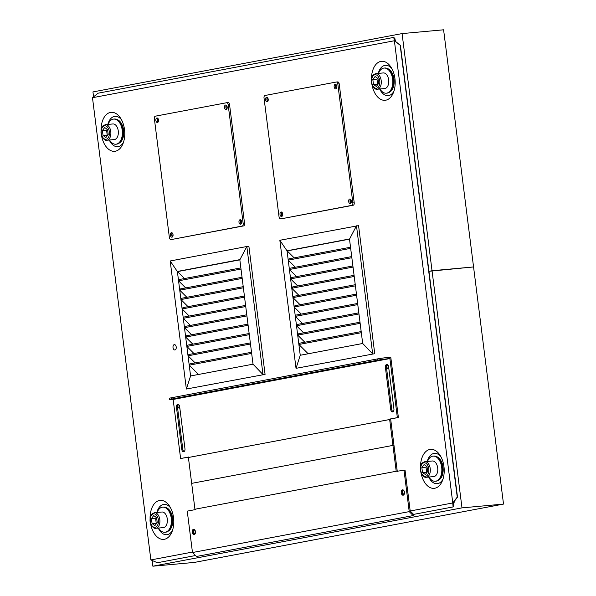 <?xml version="1.0" encoding="UTF-8"?>
<svg xmlns="http://www.w3.org/2000/svg" width="596" height="596" viewBox="0 0 596 596"><rect width="100%" height="100%" fill="white"/><g stroke="black" fill="none" stroke-linecap="round" stroke-linejoin="round"><path stroke-width="0.89" d="M170.493 507.762A15.228 9.164 -95.2 0 0 156.852 512.471M158.275 528.071A15.228 9.164 -95.2 0 0 172.549 530.231M150.073 518.565A19.579 11.778 84.8 0 1 156.793 501.549A19.579 11.778 84.8 0 1 169.607 506.25A19.579 11.778 84.8 0 1 173.54 517.686A19.579 11.778 84.8 0 1 171.946 531.885A19.579 11.778 84.8 0 1 160.19 538.829A19.579 11.778 84.8 0 1 150.505 523.303M121.472 119.714A15.228 9.164 -95.2 0 0 107.831 124.422M109.254 140.023A15.228 9.164 -95.2 0 0 123.521 142.183M101.044 130.517A19.579 11.778 84.8 0 1 107.764 113.501A19.579 11.778 84.8 0 1 120.586 118.202A19.579 11.778 84.8 0 1 124.519 129.63A19.579 11.778 84.8 0 1 122.918 143.83A19.579 11.778 84.8 0 1 111.169 150.773A19.579 11.778 84.8 0 1 101.476 135.255M391.892 68.689A15.228 9.164 -95.2 0 0 378.251 73.397M379.674 88.998A15.228 9.164 -95.2 0 0 393.941 91.158M371.464 79.492A19.579 11.778 84.8 0 1 378.184 62.476A19.579 11.778 84.8 0 1 390.998 67.177A19.579 11.778 84.8 0 1 394.939 78.605A19.579 11.778 84.8 0 1 393.338 92.805A19.579 11.778 84.8 0 1 381.589 99.748A19.579 11.778 84.8 0 1 371.897 84.23M440.913 456.737A15.228 9.164 -95.2 0 0 427.272 461.446M428.695 477.046A15.228 9.164 -95.2 0 0 442.962 479.206M420.485 467.54A19.579 11.778 84.8 0 1 427.205 450.524A19.579 11.778 84.8 0 1 440.019 455.225A19.579 11.778 84.8 0 1 443.96 466.661A19.579 11.778 84.8 0 1 442.359 480.86A19.579 11.778 84.8 0 1 430.61 487.804A19.579 11.778 84.8 0 1 420.918 472.278M172.766 236.5A1.825 1.103 84.8 0 1 171.991 235.01A1.825 1.103 84.8 0 1 172.468 233.192M226.912 108.852A1.825 1.103 84.8 0 1 226.137 107.369A1.825 1.103 84.8 0 1 226.614 105.552M241.402 223.545A1.825 1.103 84.8 0 1 240.628 222.055A1.825 1.103 84.8 0 1 241.104 220.244M158.275 121.808A1.825 1.103 84.8 0 1 157.5 120.317A1.825 1.103 84.8 0 1 157.977 118.507M282.43 215.804A1.825 1.103 84.8 0 1 281.655 214.314A1.825 1.103 84.8 0 1 282.132 212.504M336.576 88.163A1.825 1.103 84.8 0 1 335.801 86.673A1.825 1.103 84.8 0 1 336.278 84.863M351.066 202.856A1.825 1.103 84.8 0 1 350.292 201.366A1.825 1.103 84.8 0 1 350.761 199.556M267.939 101.111A1.825 1.103 84.8 0 1 267.164 99.629A1.825 1.103 84.8 0 1 267.641 97.811M173.011 347.602A2.697 1.624 84.8 0 1 174.367 344.615A2.697 1.624 84.8 0 1 176.23 347.148A2.697 1.624 84.8 0 1 174.859 349.986A2.697 1.624 84.8 0 1 173.011 347.602A2.697 1.624 -95.2 0 0 174.859 349.986A2.697 1.624 -95.2 0 0 176.23 347.148A2.697 1.624 -95.2 0 0 174.367 344.615A2.697 1.624 -95.2 0 0 173.011 347.602M404.267 491.395A1.825 1.103 -95.2 0 0 404.446 493.369M404.215 494.211A1.825 1.103 84.8 0 1 404.058 494.248A1.825 1.103 84.8 0 1 402.792 492.527A1.825 1.103 84.8 0 1 403.723 490.605A1.825 1.103 84.8 0 1 403.887 490.612M195.257 530.827A1.825 1.103 -95.2 0 0 195.436 532.809M195.212 533.644A1.825 1.103 84.8 0 1 195.048 533.681A1.825 1.103 84.8 0 1 193.789 531.96A1.825 1.103 84.8 0 1 194.721 530.045A1.825 1.103 84.8 0 1 194.885 530.045M179.336 405.526A1.825 1.103 -95.2 0 0 179.769 407.545M179.791 407.716A1.825 1.103 84.8 0 1 179.187 408.111A1.825 1.103 84.8 0 1 177.958 406.614A1.825 1.103 84.8 0 1 178.584 404.55M388.383 365.892A1.825 1.103 -95.2 0 0 388.771 368.112M388.793 368.276A1.825 1.103 84.8 0 1 388.19 368.671A1.825 1.103 84.8 0 1 386.931 366.95A1.825 1.103 84.8 0 1 387.862 365.028A1.825 1.103 84.8 0 1 387.899 365.028M390.648 418.995L397.286 471.496M397.249 471.212L405.034 470.14L410.197 510.995L452.774 502.957L394.381 40.752L92.484 97.714L150.877 559.927L192.426 552.082M92.484 97.714L98.057 93.2L393.762 37.406L394.381 40.752L400.162 45.244L457.244 497.101L452.774 502.957L454.159 502.83L454.003 501.616L452.774 502.957L453.079 506.935L413.594 514.385M195.503 555.539L157.374 562.728L150.877 559.927M453.079 506.935L453.899 505.624L453.698 502.92M452.774 502.957L454.159 502.83M454.018 501.705L457.497 497.153L400.408 45.289L395.915 41.794M394.381 40.752L395.923 41.839L395.766 40.625L394.381 40.752M395.29 40.662L394.895 38.539L393.762 37.406M389.732 357.265L397.353 417.632L389.099 419.189L398.389 417.535L390.767 357.168L389.732 357.265A8.702 0.402 172.8 0 0 377.648 358.874L171.223 397.823A8.702 0.402 172.8 0 0 169.51 398.277L169.674 399.573A8.702 0.402 -7.2 0 1 171.387 399.111L377.812 360.163A8.702 0.402 -7.2 0 1 389.888 358.561L173.145 399.454A8.702 0.402 -7.2 0 1 169.674 399.573M176.461 407.306A2.697 1.624 84.8 0 1 177.817 404.319A2.697 1.624 84.8 0 1 179.664 406.703L184.976 448.788A2.697 1.624 84.8 0 1 183.62 451.775A2.697 1.624 84.8 0 1 181.78 449.391L176.461 407.306L177.496 407.21L182.816 449.295A2.697 1.624 -95.2 0 0 184.127 451.582M178.346 404.416A2.697 1.624 -95.2 0 0 177.496 407.21M385.411 367.441A2.697 1.624 84.8 0 1 386.767 364.447A2.697 1.624 84.8 0 1 388.614 366.838L393.926 408.916A2.697 1.624 84.8 0 1 392.57 411.903A2.697 1.624 84.8 0 1 390.73 409.519L385.411 367.441L386.454 367.345L391.766 409.422A2.697 1.624 -95.2 0 0 393.077 411.717M387.296 364.543A2.697 1.624 -95.2 0 0 386.454 367.345M188.88 457.065L180.61 458.525L173.145 399.454M398.389 417.535L397.353 417.632M389.099 419.189L389.151 419.621L188.917 457.4L188.865 456.968L180.61 458.525M194.132 529.367A2.697 1.624 -95.2 0 0 193.268 532.012A2.697 1.624 -95.2 0 0 194.594 534.456M195.443 531.654A2.697 1.624 84.8 0 1 194.095 534.642A2.697 1.624 84.8 0 1 192.232 532.101A2.697 1.624 84.8 0 1 193.603 529.27A2.697 1.624 84.8 0 1 195.443 531.654M403.142 489.927A2.697 1.624 -95.2 0 0 402.27 492.572A2.697 1.624 -95.2 0 0 403.604 495.015M404.453 492.222A2.697 1.624 84.8 0 1 403.097 495.209A2.697 1.624 84.8 0 1 401.235 492.668A2.697 1.624 84.8 0 1 402.605 489.83A2.697 1.624 84.8 0 1 404.453 492.222M395.684 471.362L195.458 509.14L195.51 509.573L187.256 511.13L192.478 552.522L409.228 511.621L413.192 515.577L413.81 514.594L410.197 510.995M403.999 470.229L409.228 511.621M413.192 515.577L196.449 556.478L192.478 552.522M397.241 471.168L396.206 471.257L392.935 445.391L191.674 483.363L194.937 509.237L195.458 509.193M392.935 445.391L393.971 445.294L392.935 445.391L389.665 419.517L188.403 457.497L191.674 483.363L392.935 445.391M396.206 471.257L194.937 509.237M389.665 419.517L390.708 419.428M267.38 97.55A2.265 1.363 -95.2 0 0 267.738 101.424M268.207 99.294A2.265 1.363 84.8 0 1 267.075 101.804A2.265 1.363 84.8 0 1 265.511 99.674A2.265 1.363 84.8 0 1 266.658 97.297A2.265 1.363 84.8 0 1 268.207 99.294M336.017 84.595A2.265 1.363 -95.2 0 0 336.375 88.469M336.844 86.346A2.265 1.363 84.8 0 1 335.712 88.849A2.265 1.363 84.8 0 1 334.147 86.718A2.265 1.363 84.8 0 1 335.295 84.341A2.265 1.363 84.8 0 1 336.844 86.346M350.508 199.287A2.265 1.363 -95.2 0 0 350.858 203.161M351.335 201.031A2.265 1.363 84.8 0 1 350.195 203.541A2.265 1.363 84.8 0 1 348.638 201.411A2.265 1.363 84.8 0 1 349.785 199.034A2.265 1.363 84.8 0 1 351.335 201.031M281.871 212.236A2.265 1.363 -95.2 0 0 282.221 216.11M282.698 213.986A2.265 1.363 84.8 0 1 281.558 216.49A2.265 1.363 84.8 0 1 280.001 214.359A2.265 1.363 84.8 0 1 281.148 211.982A2.265 1.363 84.8 0 1 282.698 213.986M281.841 218.68A2.175 1.311 -95.2 0 0 281.923 218.68A2.175 1.311 -95.2 0 0 281.997 218.665L353.212 205.233A2.175 1.311 -95.2 0 0 354.225 202.834L339.199 83.827A2.175 1.311 -95.2 0 0 337.709 81.905A2.175 1.311 -95.2 0 0 337.634 81.913L336.397 82.032M280.612 218.792A2.175 1.311 84.8 0 1 280.537 218.806A2.175 1.311 84.8 0 1 279.047 216.884L264.013 97.878A2.175 1.311 84.8 0 1 265.034 95.479L336.248 82.039A2.175 1.311 84.8 0 1 336.323 82.032A2.175 1.311 84.8 0 1 337.813 83.954L352.847 202.953A2.175 1.311 84.8 0 1 351.826 205.359L281.997 218.665M157.716 118.239A2.265 1.363 -95.2 0 0 158.074 122.113M158.543 119.99A2.265 1.363 84.8 0 1 157.411 122.493A2.265 1.363 84.8 0 1 155.847 120.362A2.265 1.363 84.8 0 1 157.001 117.986A2.265 1.363 84.8 0 1 158.543 119.99M226.353 105.291A2.265 1.363 -95.2 0 0 226.711 109.165M227.18 107.034A2.265 1.363 84.8 0 1 226.048 109.545A2.265 1.363 84.8 0 1 224.483 107.414A2.265 1.363 84.8 0 1 225.631 105.038A2.265 1.363 84.8 0 1 227.18 107.034M240.844 219.976A2.265 1.363 -95.2 0 0 241.194 223.858M241.671 221.727A2.265 1.363 84.8 0 1 240.531 224.23A2.265 1.363 84.8 0 1 238.974 222.107A2.265 1.363 84.8 0 1 240.121 219.73A2.265 1.363 84.8 0 1 241.671 221.727M172.207 232.932A2.265 1.363 -95.2 0 0 172.564 236.806M173.034 234.675A2.265 1.363 84.8 0 1 171.894 237.186A2.265 1.363 84.8 0 1 170.337 235.055A2.265 1.363 84.8 0 1 171.484 232.678A2.265 1.363 84.8 0 1 173.034 234.675M172.177 239.376A2.175 1.311 -95.2 0 0 172.259 239.369A2.175 1.311 -95.2 0 0 172.333 239.361L243.548 225.921A2.175 1.311 -95.2 0 0 244.569 223.522L229.535 104.524A2.175 1.311 -95.2 0 0 228.045 102.594A2.175 1.311 -95.2 0 0 227.97 102.609L226.733 102.721M170.948 239.488A2.175 1.311 84.8 0 1 170.873 239.495A2.175 1.311 84.8 0 1 169.383 237.573L154.349 118.574A2.175 1.311 84.8 0 1 155.37 116.175L226.584 102.736A2.175 1.311 84.8 0 1 226.659 102.721A2.175 1.311 84.8 0 1 228.149 104.65L243.183 223.649A2.175 1.311 84.8 0 1 242.162 226.048L172.333 239.361M177.392 271.471L239.838 259.632L177.392 271.471M184.492 278.548L177.534 271.605L239.845 259.849M177.377 271.448L239.815 259.662M185.676 287.92L178.562 280.82L179.381 279.509L240.859 267.909M186.861 297.292L179.746 290.192L178.562 280.82L241 269.042L253.024 364.178L190.578 375.957L188.031 355.805L188.857 354.501L250.335 342.901M188.045 306.664L180.931 299.565L179.746 290.192L180.566 288.889L242.043 277.282M179.746 290.192L242.185 278.414M189.23 316.044L182.115 308.944L180.931 299.565L181.75 298.261L243.228 286.661M180.931 299.565L243.369 287.786M190.415 325.416L183.292 318.316L182.115 308.944L182.935 307.633L244.412 296.033M182.115 308.944L244.554 297.158M191.599 334.788L184.477 327.688L183.292 318.316L184.119 317.005L245.597 305.405M183.292 318.316L245.738 306.53M192.784 344.16L185.661 337.06L184.477 327.688L185.304 326.377L246.781 314.777M184.477 327.688L246.923 315.902M193.961 353.532L186.846 346.432L185.661 337.06L186.488 335.749L247.966 324.149M185.661 337.06L248.107 325.274M195.145 362.904L188.031 355.805L186.846 346.432L187.673 345.121L249.15 333.522M186.846 346.432L249.292 334.654M188.031 355.805L250.476 344.026M177.534 271.605L239.838 259.834L241 269.042M198.52 374.459L189.215 365.177L190.042 363.873L251.519 352.273M178.562 280.82L177.399 271.62L170.188 260.974L246.826 246.513L263 374.571L253.024 364.178M189.215 365.177L251.661 353.398M239.838 259.834L246.826 246.513L248.897 246.319L265.078 374.377L186.362 389.032L190.578 375.957M265.078 374.377L186.362 389.032L170.188 260.974M287.056 250.774L349.48 238.974M294.156 257.859L287.197 250.909L349.502 239.152L362.688 343.482L300.242 355.268L297.695 335.116L298.522 333.805L359.999 322.205M295.34 267.231L288.226 260.132L289.045 258.82L350.522 247.221M296.525 276.604L289.41 269.504L288.226 260.132L350.664 248.346M297.709 285.976L290.595 278.876L289.41 269.504L290.23 268.193L351.707 256.593M289.41 269.504L351.849 257.718M298.894 295.348L291.772 288.248L290.595 278.876L291.414 277.565L352.892 265.965M290.595 278.876L353.033 267.09M300.079 304.72L292.956 297.62L291.772 288.248L292.599 286.937L354.076 275.337M291.772 288.248L354.218 276.47M301.263 314.092L294.141 306.992L292.956 297.62L293.783 296.316L355.261 284.709M292.956 297.62L355.402 285.842M302.448 323.472L295.325 316.364L294.141 306.992L294.968 305.688L356.445 294.089M294.141 306.992L356.587 295.214M303.625 332.844L296.51 325.744L295.325 316.364L296.152 315.06L357.63 303.461M295.325 316.364L357.771 304.586M304.809 342.216L297.695 335.116L296.51 325.744L297.337 324.433L358.814 312.833M296.51 325.744L358.956 313.958M297.695 335.116L360.14 323.33M287.197 250.909L349.502 239.145L356.483 225.817L372.664 353.875L362.688 343.482M308.184 353.771L298.879 344.488L299.706 343.177L361.183 331.577M288.226 260.132L287.063 250.923L279.852 240.277L358.561 225.631L374.742 353.689L296.026 368.335L300.242 355.268M298.879 344.488L361.325 332.702M374.742 353.689L296.026 368.335L279.852 240.277M436.436 456.581A12.181 7.331 84.8 0 1 443.111 467.867A12.181 7.331 84.8 0 1 438.589 480.175M428.978 477.023A12.62 7.592 -95.2 0 0 435.341 481.248L436.056 481.181A12.62 7.592 -95.2 0 0 442.47 467.927A12.62 7.592 -95.2 0 0 433.761 456.052L433.046 456.119A12.62 7.592 -95.2 0 0 427.861 460.671A12.62 7.592 -95.2 0 0 427.555 461.423M435.341 481.248A12.62 7.592 -95.2 0 0 441.755 467.994A12.62 7.592 -95.2 0 0 433.046 456.119M424.866 461.669L432.338 460.984A7.83 4.716 84.8 0 1 437.74 468.359A7.83 4.716 84.8 0 1 433.761 476.584L426.289 477.269A7.83 4.716 -95.2 0 0 430.267 469.037A7.83 4.716 -95.2 0 0 424.866 461.669C422.482 462.533 421.26 463.569 421.201 464.761C420.083 468.352 420.21 471.421 421.581 473.962C423.488 476.673 425.052 477.776 426.289 477.269M427.637 471.548L425.373 474.52L422.482 472.516L421.849 467.54L424.114 464.567L427.012 466.564L427.637 471.548M422.482 472.516L427.041 472.337M426.788 466.407L426.006 467.16L421.849 467.54M426.006 467.16L426.632 472.144M387.415 68.533A12.181 7.331 84.8 0 1 394.09 79.819A12.181 7.331 84.8 0 1 389.568 92.127M379.957 88.968A12.62 7.592 -95.2 0 0 386.32 93.192L387.035 93.132A12.62 7.592 -95.2 0 0 393.449 79.871A12.62 7.592 -95.2 0 0 384.74 68.004L384.025 68.063A12.62 7.592 -95.2 0 0 378.84 72.623A12.62 7.592 -95.2 0 0 378.535 73.375M386.32 93.192A12.62 7.592 -95.2 0 0 392.734 79.938A12.62 7.592 -95.2 0 0 384.025 68.063M375.845 73.621L383.317 72.936A7.83 4.716 84.8 0 1 388.719 80.304A7.83 4.716 84.8 0 1 384.74 88.536L377.268 89.214A7.83 4.716 -95.2 0 0 381.246 80.989A7.83 4.716 -95.2 0 0 375.845 73.621C373.461 74.485 372.239 75.513 372.18 76.713C371.062 80.304 371.189 83.373 372.56 85.906C374.467 88.618 376.031 89.72 377.268 89.214M378.616 83.492L376.352 86.472L373.461 84.468L372.828 79.492L375.093 76.511L377.991 78.516L378.616 83.492M373.461 84.468L378.013 84.282M377.76 78.359L376.977 79.112L372.828 79.492M376.977 79.112L377.611 84.088M116.995 119.558A12.181 7.331 84.8 0 1 123.67 130.844A12.181 7.331 84.8 0 1 119.148 143.144M109.537 139.993A12.62 7.592 -95.2 0 0 115.9 144.217L116.615 144.15A12.62 7.592 -95.2 0 0 123.029 130.897A12.62 7.592 -95.2 0 0 114.328 119.021L113.612 119.088A12.62 7.592 -95.2 0 0 108.42 123.648A12.62 7.592 -95.2 0 0 108.114 124.4M115.9 144.217A12.62 7.592 -95.2 0 0 122.314 130.964A12.62 7.592 -95.2 0 0 113.612 119.088M105.425 124.639L112.897 123.961A7.83 4.716 84.8 0 1 118.306 131.329A7.83 4.716 84.8 0 1 114.32 139.561L106.848 140.239A7.83 4.716 -95.2 0 0 110.826 132.014A7.83 4.716 -95.2 0 0 105.425 124.639L103.004 125.853L101.76 127.738C100.642 131.329 100.769 134.391 102.139 136.931C104.047 139.643 105.619 140.745 106.848 140.239M108.204 134.517L105.932 137.497L103.041 135.493L102.408 130.517L104.68 127.537L107.571 129.541L108.204 134.517M103.041 135.493L107.6 135.307M107.347 129.384L106.565 130.137L102.408 130.517M106.565 130.137L107.191 135.113M166.023 507.606A12.181 7.331 84.8 0 1 172.691 518.893A12.181 7.331 84.8 0 1 168.169 531.2M158.558 528.041A12.62 7.592 -95.2 0 0 164.928 532.273L165.636 532.206A12.62 7.592 -95.2 0 0 172.05 518.952A12.62 7.592 -95.2 0 0 163.349 507.077L162.633 507.144A12.62 7.592 -95.2 0 0 157.441 511.696A12.62 7.592 -95.2 0 0 157.135 512.448M164.928 532.273A12.62 7.592 -95.2 0 0 171.343 519.012A12.62 7.592 -95.2 0 0 162.633 507.144M154.446 512.694L161.918 512.009A7.83 4.716 84.8 0 1 167.327 519.384A7.83 4.716 84.8 0 1 163.341 527.609L155.869 528.287A7.83 4.716 -95.2 0 0 159.855 520.062A7.83 4.716 -95.2 0 0 154.446 512.694L152.025 513.901L150.781 515.786C149.663 519.377 149.79 522.446 151.168 524.987C153.068 527.698 154.64 528.801 155.869 528.287M157.225 522.573L154.96 525.545L152.062 523.541L151.436 518.565L153.701 515.592L156.592 517.589L157.225 522.573M152.062 523.541L156.621 523.362M156.368 517.432L155.586 518.185L151.436 518.565M155.586 518.185L156.212 523.161M194.393 562.415L503.516 504.082L473.559 266.941L432.033 270.733L461.989 507.874L152.874 566.2L194.393 562.415M428.964 271.307L473.559 266.941L443.595 29.8L402.077 33.585L432.033 270.733L428.964 271.307M152.874 566.2L152.144 560.471M503.516 504.082L461.989 507.874M93.572 96.828L92.954 91.918L402.077 33.585M377.648 358.874L377.812 360.163M171.387 399.111L171.223 397.823M181.78 449.391L182.816 449.295M390.73 409.519L391.766 409.422M351.826 205.359L353.212 205.233M352.847 202.953L354.225 202.834M337.813 83.954L339.199 83.827M242.162 226.048L243.548 225.921M243.183 223.649L244.569 223.522M228.149 104.65L229.535 104.524M421.685 473.567A6.787 4.083 84.8 0 1 423.898 462.816A6.787 4.083 84.8 0 1 428.658 472.248A6.787 4.083 84.8 0 1 421.685 473.567M372.664 85.511A6.787 4.083 84.8 0 1 374.877 74.768A6.787 4.083 84.8 0 1 379.637 84.2A6.787 4.083 84.8 0 1 372.664 85.511M102.244 136.536A6.787 4.083 84.8 0 1 104.456 125.793A6.787 4.083 84.8 0 1 109.217 135.225A6.787 4.083 84.8 0 1 102.244 136.536M151.265 524.592A6.787 4.083 84.8 0 1 153.477 513.841A6.787 4.083 84.8 0 1 158.238 523.273A6.787 4.083 84.8 0 1 151.265 524.592M280.537 218.806L281.923 218.68M336.323 82.032L337.709 81.905M170.873 239.495L172.259 239.369M226.659 102.721L228.045 102.594"/></g></svg>
